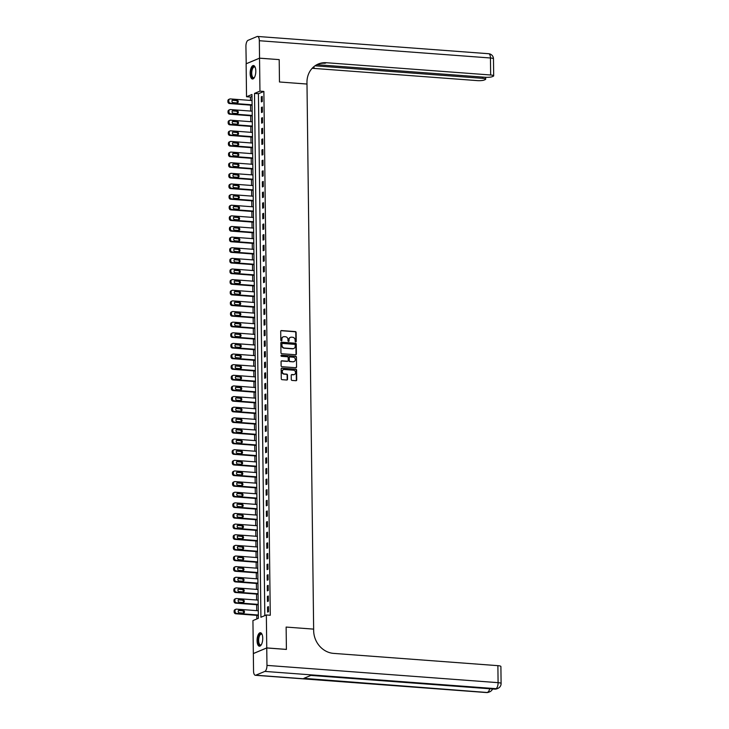 <?xml version="1.0" encoding="UTF-8"?>
<svg xmlns="http://www.w3.org/2000/svg" width="729" height="729" viewBox="0 0 729 729"><rect width="100%" height="100%" fill="white"/><g stroke="black" fill="none" stroke-linecap="round" stroke-linejoin="round"><path stroke-width="1.09" d="M295.71 341.901A0.592 0.529 67.3 0 0 296.238 341.354L296.129 332.488A0.847 0.756 67.3 0 0 295.354 331.595L281.458 330.556A0.847 0.756 67.3 0 0 280.701 331.331L280.811 340.197A0.592 0.529 67.3 0 0 281.576 340.789A0.592 0.529 67.3 0 0 281.886 340.279L281.877 339.131A2.716 2.424 67.3 0 1 284.31 336.643L285.467 336.734A2.716 2.424 67.3 0 1 287.973 339.586L287.982 340.735A0.592 0.529 67.3 0 0 288.757 341.327A0.592 0.529 67.3 0 0 289.067 340.817L289.048 339.668A2.716 2.424 67.3 0 1 291.491 337.181L292.648 337.272A2.716 2.424 67.3 0 1 295.145 340.124L295.163 341.272A0.592 0.529 67.3 0 0 295.71 341.901M295.737 341.901A0.592 0.529 67.3 0 0 295.874 341.509L295.774 332.634A0.847 0.756 67.3 0 0 294.99 331.741L281.102 330.711A0.847 0.756 67.3 0 0 280.975 330.711M281.376 340.826A0.592 0.529 67.3 0 0 281.522 340.434L281.877 339.131M288.556 341.363A0.592 0.529 67.3 0 0 288.702 340.972L289.048 339.668M257.073 640.645A6.752 2.788 94.3 0 1 260.408 632.726A6.752 2.788 94.3 0 1 262.732 638.276A6.752 2.788 94.3 0 1 259.406 646.195A6.752 2.788 94.3 0 1 257.073 640.645M250.147 73.456A6.752 2.788 94.3 0 1 253.482 65.537A6.752 2.788 94.3 0 1 255.806 71.087A6.752 2.788 94.3 0 1 252.471 79.005A6.752 2.788 94.3 0 1 250.147 73.456M291.272 379.527A0.847 0.756 67.3 0 0 292.056 380.42L295.947 380.711A0.847 0.756 67.3 0 0 296.712 379.937L296.594 370.086A0.847 0.756 67.3 0 0 295.81 369.193L281.923 368.154A0.847 0.756 67.3 0 0 281.157 368.938L281.276 378.779A0.847 0.756 67.3 0 0 282.059 379.672L286.77 380.028A0.847 0.756 67.3 0 0 287.527 379.253L287.481 375.034A0.847 0.756 67.3 0 0 286.697 374.141L284.365 373.968A2.269 2.023 67.3 0 1 283.453 369.639A2.269 2.023 67.3 0 1 284.31 369.503L293.45 370.186A2.269 2.023 67.3 0 1 294.352 374.515A2.269 2.023 67.3 0 1 293.505 374.651L291.983 374.542A0.847 0.756 67.3 0 0 291.217 375.317L291.272 379.527M266.75 647.963L253.337 653.576L253.546 671.008A5.194 2.151 -85.7 0 0 255.341 675.282A5.194 2.151 -85.7 0 0 255.788 675.2L264.855 671.409A5.194 2.151 -85.7 0 0 266.969 665.395L266.75 647.963L286.406 649.43L286.132 627.068L286.406 649.393L266.75 647.917L253.337 653.53L252.936 620.579L258.376 618.31L251.97 94.488L246.53 96.757L246.129 63.806L259.542 58.192L259.952 91.143L254.512 93.421L260.909 617.244L266.349 614.966L266.75 647.917M316.851 64.681L485.241 77.265A5.194 0.975 179.3 0 0 492.139 76.709L493.205 76.263A5.194 0.975 179.3 0 0 493.679 75.843A5.194 0.975 179.3 0 0 490.663 74.996L490.453 57.992L259.333 40.724L259.542 58.156L279.198 59.623L279.471 81.985L306.991 84.045L313.643 629.127L286.132 627.068L313.643 629.127L313.661 630.658A21.642 19.282 67.3 0 0 333.581 653.384L497.88 665.659A5.194 0.975 -0.7 0 1 500.896 666.506L501.105 683.51A5.194 0.975 179.3 0 0 498.089 682.663L497.88 665.659M317.616 64.298A21.642 19.282 -112.7 0 1 325.052 63.268L326.364 62.721A21.642 19.282 -112.7 0 0 318.263 64.015A21.642 19.282 -112.7 0 0 306.964 82.514L306.991 84.045L279.471 81.985L279.198 59.623L259.542 58.192M266.349 614.966L270.277 615.258L263.88 91.444L259.952 91.143M295.637 354.759A0.847 0.756 67.3 0 0 296.393 353.975L296.275 344.124A0.847 0.756 67.3 0 0 295.491 343.241L281.604 342.202A0.847 0.756 67.3 0 0 280.838 342.976L280.966 352.827A0.847 0.756 67.3 0 0 281.74 353.72L295.637 354.759M296.43 357.11L296.557 366.96A0.847 0.756 67.3 0 1 295.792 367.735L281.904 366.696A0.847 0.756 67.3 0 1 281.121 365.803L281.066 361.593A0.847 0.756 67.3 0 1 281.831 360.809L287.463 361.229A0.847 0.756 67.3 0 0 288.228 360.454L288.192 357.657A0.847 0.756 67.3 0 0 287.408 356.763L281.549 356.326A0.592 0.529 67.3 0 1 281.312 355.196A0.592 0.529 67.3 0 1 281.531 355.16L295.655 356.217A0.847 0.756 67.3 0 1 296.43 357.11L296.557 366.96M263.88 91.444L258.44 93.713L264.818 615.613M261.301 96.793L261.365 101.896L262.267 101.513L262.212 96.41L261.301 96.793L262.212 96.857M261.429 107.418L261.492 112.521L262.404 112.148L262.34 107.045L261.429 107.418L262.34 107.491M261.565 118.052L261.62 123.155L262.531 122.773L262.467 117.67L261.565 118.052L262.476 118.116M261.693 128.678L261.757 133.781L262.659 133.407L262.595 128.304L261.693 128.678L262.604 128.751M261.82 139.312L261.884 144.415L262.786 144.032L262.732 138.929L261.82 139.312L262.732 139.376M261.948 149.937L262.012 155.04L262.923 154.666L262.859 149.563L261.948 149.937L262.859 150.01M262.085 160.571L262.148 165.674L263.051 165.292L262.987 160.189L262.085 160.571L262.996 160.635M262.212 171.197L262.276 176.3L263.178 175.917L263.114 170.823L262.212 171.197L263.123 171.269M262.34 181.831L262.404 186.934L263.306 186.551L263.251 181.448L262.34 181.831L263.251 181.895M262.467 192.456L262.531 197.559L263.442 197.176L263.379 192.082L262.467 192.456L263.379 192.529M262.604 203.09L262.668 208.193L263.57 207.811L263.506 202.708L262.604 203.09L263.515 203.154M262.732 213.715L262.795 218.818L263.698 218.436L263.634 213.333L262.732 213.715L263.643 213.788M262.859 224.35L262.923 229.444L263.825 229.07L263.77 223.967L262.859 224.35L263.77 224.414M262.987 234.975L263.051 240.078L263.962 239.695L263.898 234.592L262.987 234.975L263.907 235.048M263.123 245.609L263.187 250.703L264.089 250.329L264.026 245.226L263.123 245.609L264.035 245.673M263.251 256.234L263.315 261.337L264.217 260.955L264.153 255.852L263.251 256.234L264.162 256.298M263.379 266.86L263.442 271.963L264.345 271.589L264.29 266.486L263.379 266.86L264.29 266.932M263.506 277.494L263.57 282.597L264.481 282.214L264.417 277.111L263.506 277.494L264.427 277.558M263.643 288.119L263.707 293.222L264.609 292.848L264.545 287.745L263.643 288.119L264.554 288.192M263.77 298.753L263.834 303.856L264.736 303.474L264.673 298.371L263.77 298.753L264.682 298.817M263.898 309.378L263.962 314.481L264.873 314.108L264.809 309.005L263.898 309.378L264.809 309.451M264.026 320.013L264.089 325.116L265.001 324.733L264.937 319.63L264.026 320.013L264.946 320.077M264.162 330.638L264.226 335.741L265.128 335.367L265.064 330.264L264.162 330.638L265.074 330.711M264.29 341.272L264.354 346.375L265.256 345.993L265.192 340.89L264.29 341.272L265.201 341.336M264.417 351.897L264.481 357L265.392 356.627L265.329 351.524L264.417 351.897L265.329 351.97M264.545 362.532L264.609 367.635L265.52 367.252L265.456 362.149L264.545 362.532L265.465 362.595M264.682 373.157L264.745 378.26L265.648 377.886L265.584 372.783L264.682 373.157L265.593 373.23M264.809 383.791L264.873 388.894L265.775 388.511L265.711 383.408L264.809 383.791L265.721 383.855M264.937 394.416L265.001 399.519L265.912 399.137L265.848 394.043L264.937 394.416L265.848 394.489M265.064 405.051L265.128 410.154L266.039 409.771L265.976 404.668L265.064 405.051L265.985 405.114M265.201 415.676L265.265 420.779L266.167 420.396L266.103 415.302L265.201 415.676L266.112 415.749M265.329 426.31L265.392 431.413L266.295 431.03L266.231 425.927L265.329 426.31L266.24 426.374M265.456 436.935L265.52 442.038L266.431 441.656L266.367 436.553L265.456 436.935L266.367 437.008M265.584 447.57L265.648 452.663L266.559 452.29L266.495 447.187L265.584 447.57L266.504 447.633M265.721 458.195L265.784 463.298L266.686 462.915L266.623 457.812L265.721 458.195L266.632 458.268M265.848 468.829L265.912 473.923L266.814 473.549L266.75 468.446L265.848 468.829L266.759 468.893M265.976 479.454L266.039 484.557L266.951 484.174L266.887 479.071L265.976 479.454L266.887 479.518M266.103 490.079L266.167 495.182L267.078 494.809L267.014 489.706L266.103 490.079L267.024 490.152M266.24 500.714L266.304 505.817L267.206 505.434L267.142 500.331L266.24 500.714L267.151 500.777M266.367 511.339L266.431 516.442L267.333 516.068L267.27 510.965L266.367 511.339L267.279 511.412M266.495 521.973L266.559 527.076L267.47 526.693L267.406 521.59L266.495 521.973L267.406 522.037M266.623 532.598L266.686 537.701L267.598 537.328L267.534 532.225L266.623 532.598L267.543 532.671M266.759 543.233L266.823 548.336L267.725 547.953L267.661 542.85L266.759 543.233L267.671 543.296M266.887 553.858L266.951 558.961L267.853 558.587L267.789 553.484L266.887 553.858L267.798 553.931M267.014 564.492L267.078 569.595L267.99 569.212L267.926 564.109L267.014 564.492L267.926 564.556M267.142 575.117L267.206 580.22L268.117 579.847L268.053 574.744L267.142 575.117L268.062 575.19M267.279 585.751L267.343 590.855L268.245 590.472L268.181 585.369L267.279 585.751L268.19 585.815M267.406 596.377L267.47 601.48L268.372 601.106L268.308 596.003L267.406 596.377L268.318 596.45M267.534 607.011L267.598 612.114L268.509 611.731L268.445 606.628L267.534 607.011L268.445 607.075M251.997 96.41L250.466 97.057L250.503 100.429M250.566 105.131L250.63 111.063M250.694 115.765L250.767 121.688M250.822 126.39L250.894 132.323M250.949 137.025L251.022 142.948M251.086 147.65L251.15 153.582M251.213 158.284L251.286 164.207M251.341 168.909L251.414 174.842M251.469 179.544L251.541 185.467M251.605 190.169L251.669 196.101M251.733 200.794L251.806 206.726M251.86 211.428L251.933 217.36M251.988 222.053L252.061 227.986M252.125 232.688L252.188 238.62M252.252 243.313L252.325 249.245M252.38 253.947L252.453 259.879M252.507 264.572L252.58 270.505M252.644 275.207L252.708 281.139M252.772 285.832L252.845 291.764M252.899 296.466L252.972 302.398M253.027 307.091L253.1 313.023M253.163 317.726L253.227 323.649M253.291 328.351L253.364 334.283M253.419 338.985L253.492 344.908M253.546 349.61L253.619 355.542M253.683 360.244L253.756 366.168M253.81 370.87L253.883 376.802M253.938 381.504L254.011 387.427M254.066 392.129L254.139 398.061M254.202 402.763L254.275 408.687M254.33 413.389L254.403 419.321M254.457 424.014L254.53 429.946M254.585 434.648L254.658 440.58M254.722 445.273L254.795 451.205M254.849 455.907L254.922 461.84M254.977 466.533L255.05 472.465M255.104 477.167L255.177 483.099M255.241 487.792L255.314 493.724M255.369 498.426L255.442 504.359M255.496 509.052L255.569 514.984M255.624 519.686L255.697 525.618M255.761 530.311L255.833 536.243M255.888 540.945L255.961 546.868M256.016 551.571L256.089 557.503M256.143 562.205L256.216 568.128M256.28 572.83L256.353 578.762M256.408 583.464L256.48 589.387M256.535 594.089L256.608 600.022M256.663 604.724L256.736 610.647M256.799 615.349L256.836 618.948M250.466 97.057L246.53 96.757M258.44 93.713L254.512 93.421M290.288 337.427A2.716 2.424 67.3 0 0 288.684 339.823M283.116 336.889A2.716 2.424 67.3 0 0 281.512 339.286M295.755 354.75A0.847 0.756 67.3 0 0 296.029 354.13L295.91 344.279A0.847 0.756 67.3 0 0 295.127 343.386L281.239 342.348A0.847 0.756 67.3 0 0 281.112 342.357M295.209 344.963A0.592 0.529 67.3 0 0 294.662 344.343L282.469 343.432A0.592 0.529 67.3 0 0 281.932 343.979L281.95 345.182A2.716 2.424 67.3 0 0 284.447 348.043L292.785 348.662A2.716 2.424 67.3 0 0 295.218 346.175L295.209 344.963M282.077 343.578A0.592 0.529 67.3 0 0 281.567 344.124L281.932 343.979M293.614 348.571A2.716 2.424 67.3 0 1 292.42 348.817L284.091 348.189A2.716 2.424 67.3 0 1 281.585 345.336L281.567 344.124M295.919 367.735A0.847 0.756 67.3 0 0 296.193 367.106M287.591 361.229A0.847 0.756 67.3 0 1 287.098 361.384L281.467 360.964A0.847 0.756 67.3 0 0 281.339 360.964M296.074 357.256A0.847 0.756 67.3 0 0 295.291 356.372L281.166 355.315A0.592 0.529 67.3 0 0 281.139 355.315M293.313 361.666A2.269 2.023 67.3 0 0 293.258 357.201L290.033 356.964A0.847 0.756 67.3 0 0 289.267 357.739L289.304 360.536A0.847 0.756 67.3 0 0 290.087 361.429L292.949 361.821A2.269 2.023 67.3 0 0 293.978 361.602M289.541 357.119A0.847 0.756 67.3 0 0 288.912 357.893L289.267 357.739M292.949 361.821L289.723 361.584A0.847 0.756 67.3 0 1 288.939 360.691L288.912 357.893M294.17 374.578A2.269 2.023 67.3 0 1 293.14 374.806L291.618 374.688A0.847 0.756 67.3 0 0 291.491 374.688M283.28 369.721A2.269 2.023 67.3 0 0 284 374.123L284.365 373.968M286.898 380.028A0.847 0.756 67.3 0 0 287.171 379.399L287.117 375.189A0.847 0.756 67.3 0 0 286.333 374.296L284 374.123M296.074 380.711A0.847 0.756 67.3 0 0 296.348 380.091L296.229 370.241A0.847 0.756 67.3 0 0 295.445 369.348L281.558 368.309A0.847 0.756 67.3 0 0 281.43 368.309M252.097 104.803L230.4 103.181A1.731 1.54 67.3 0 1 228.806 101.358L228.797 100.511A1.731 1.54 67.3 0 1 230.355 98.925L252.043 100.547M252.106 105.249L229.498 103.554A1.731 1.54 -112.7 0 1 227.904 101.741L227.895 100.894A1.731 1.54 -112.7 0 1 228.797 99.408L229.708 99.035M232.287 100.283A1.385 1.23 67.3 0 0 232.259 100.283L233.189 99.9A1.385 1.23 67.3 0 0 233.225 102.625L236.998 102.907A1.385 1.23 67.3 0 0 236.059 100.566L232.287 100.283M236.998 102.907A1.385 1.23 67.3 0 0 238.21 101.349A1.385 1.23 67.3 0 0 236.961 100.183L233.189 99.9M252.225 115.428L230.537 113.806A1.731 1.54 67.3 0 1 228.942 111.993L228.933 111.136A1.731 1.54 67.3 0 1 230.482 109.56L252.179 111.182M252.234 115.875L229.626 114.189A1.731 1.54 -112.7 0 1 228.031 112.366L228.022 111.519A1.731 1.54 -112.7 0 1 228.924 110.043L229.835 109.66M237.144 113.542A1.385 1.23 67.3 0 0 236.187 111.191L232.414 110.917A1.385 1.23 67.3 0 0 232.396 110.908L233.316 110.535A1.385 1.23 67.3 0 0 233.353 113.259L237.125 113.533A1.385 1.23 67.3 0 0 237.098 110.817L233.316 110.535M252.362 126.062L230.665 124.44A1.731 1.54 67.3 0 1 229.07 122.618L229.061 121.77A1.731 1.54 67.3 0 1 230.61 120.185L252.307 121.807M252.362 126.509L229.753 124.814A1.731 1.54 -112.7 0 1 228.168 123.001L228.15 122.153A1.731 1.54 -112.7 0 1 229.061 120.668L229.963 120.294M237.28 124.167A1.385 1.23 67.3 0 0 236.314 121.825L232.542 121.543A1.385 1.23 67.3 0 0 232.524 121.543M233.48 123.884L237.253 124.167A1.385 1.23 67.3 0 0 237.226 121.442L233.453 121.16A1.385 1.23 67.3 0 0 233.48 123.884M252.489 136.688L230.792 135.065A1.731 1.54 67.3 0 1 229.198 133.252L229.188 132.396A1.731 1.54 67.3 0 1 230.738 130.819L252.434 132.441M252.489 137.134L229.89 135.448A1.731 1.54 -112.7 0 1 228.295 133.626L228.286 132.778A1.731 1.54 -112.7 0 1 229.188 131.302L230.091 130.919M237.408 134.801A1.385 1.23 67.3 0 0 236.451 132.45L232.669 132.168A1.385 1.23 67.3 0 0 232.651 132.168M233.617 134.51L237.39 134.792A1.385 1.23 67.3 0 0 237.353 132.077L233.581 131.794A1.385 1.23 67.3 0 0 233.617 134.51M252.617 147.322L230.92 145.7A1.731 1.54 67.3 0 1 229.325 143.877L229.316 143.03A1.731 1.54 67.3 0 1 230.874 141.444L252.562 143.066M252.626 147.768L230.018 146.073A1.731 1.54 -112.7 0 1 228.423 144.26L228.414 143.413A1.731 1.54 -112.7 0 1 229.316 141.927L230.227 141.544M237.517 145.426A1.385 1.23 67.3 0 0 238.729 143.868A1.385 1.23 67.3 0 0 237.481 142.702L233.708 142.419A1.385 1.23 67.3 0 0 233.745 145.144L237.517 145.426A1.385 1.23 67.3 0 0 236.579 143.084L232.806 142.802A1.385 1.23 67.3 0 0 232.779 142.802M255.214 67.414A5.413 2.242 -85.7 0 0 254.403 66.95A5.413 2.242 -85.7 0 0 252.006 70.513A5.413 2.242 -85.7 0 0 253.592 77.739A5.413 2.242 -85.7 0 0 254.467 77.402A5.841 2.415 94.3 0 1 254.312 77.593A5.841 2.415 94.3 0 1 251.705 76.627A5.841 2.415 94.3 0 1 251.45 70.33A5.841 2.415 94.3 0 1 255.086 67.205A5.841 2.415 94.3 0 1 255.214 67.405M253.865 65.628A6.707 2.77 -85.7 0 0 251.131 70.039A6.707 2.77 -85.7 0 0 252.872 78.969M261.392 644.609A5.841 2.415 94.3 0 1 261.237 644.782A5.841 2.415 94.3 0 1 258.449 643.26A5.841 2.415 94.3 0 1 258.886 635.816A5.841 2.415 94.3 0 1 262.021 634.394A5.841 2.415 94.3 0 1 262.139 634.595M262.148 634.604A5.413 2.242 -85.7 0 0 261.328 634.139A5.413 2.242 -85.7 0 0 259.05 637.182A5.413 2.242 -85.7 0 0 258.995 643.014A5.413 2.242 -85.7 0 0 260.526 644.928A5.413 2.242 -85.7 0 0 261.401 644.591M260.8 632.827A6.707 2.77 -85.7 0 0 258.148 636.854A6.707 2.77 -85.7 0 0 258.139 643.816A6.707 2.77 -85.7 0 0 259.797 646.158M315.001 65.81L482.671 78.34A5.194 0.975 179.3 0 1 485.687 79.188A5.194 0.975 179.3 0 1 485.213 79.607L484.138 80.053A5.194 0.975 179.3 0 1 477.249 80.609L312.941 68.335A21.642 19.282 -112.7 0 0 312.176 68.289M312.714 67.742A21.642 19.282 -112.7 0 1 314.254 67.788L312.768 67.679M259.333 40.724A5.194 2.151 -85.7 0 0 257.547 36.45A5.194 2.151 -85.7 0 0 257.091 36.532L248.033 40.323A5.194 2.151 -85.7 0 0 245.919 46.337L246.22 63.769M259.542 58.156L246.129 63.769M326.364 62.721L490.663 74.996M266.969 665.395L498.089 682.663A5.194 2.151 94.3 0 1 495.975 688.677L311.11 675.309L303.865 678.344L486.908 692.468A5.194 2.151 94.3 0 1 486.462 692.55L255.341 675.282M252.744 157.947L231.057 156.325A1.731 1.54 67.3 0 1 229.462 154.512L229.453 153.655A1.731 1.54 67.3 0 1 231.002 152.079L252.699 153.701M252.753 158.393L230.145 156.708A1.731 1.54 -112.7 0 1 228.551 154.885L228.542 154.038A1.731 1.54 -112.7 0 1 229.444 152.561L230.355 152.179M232.934 153.427A1.385 1.23 67.3 0 0 232.916 153.427L233.836 153.054A1.385 1.23 67.3 0 0 233.872 155.769L237.645 156.052A1.385 1.23 67.3 0 0 236.706 153.71L232.934 153.427M237.645 156.052A1.385 1.23 67.3 0 0 237.618 153.336L233.836 153.054M252.881 168.581L231.184 166.959A1.731 1.54 67.3 0 1 229.589 165.137L229.58 164.289A1.731 1.54 67.3 0 1 231.129 162.704L252.826 164.326M252.881 169.028L230.273 167.333A1.731 1.54 -112.7 0 1 228.687 165.519L228.669 164.663A1.731 1.54 -112.7 0 1 229.58 163.187L230.482 162.804M233.061 164.061A1.385 1.23 67.3 0 0 233.043 164.061L233.973 163.679A1.385 1.23 67.3 0 0 234 166.403L237.772 166.686A1.385 1.23 67.3 0 0 236.834 164.344L233.061 164.061M237.772 166.686A1.385 1.23 67.3 0 0 237.745 163.961L233.973 163.679M253.009 179.206L231.312 177.584A1.731 1.54 67.3 0 1 229.717 175.771L229.708 174.914A1.731 1.54 67.3 0 1 231.257 173.338L252.954 174.951M253.009 179.653L230.41 177.967A1.731 1.54 -112.7 0 1 228.815 176.145L228.806 175.297A1.731 1.54 -112.7 0 1 229.708 173.821L230.61 173.438M233.189 174.687A1.385 1.23 67.3 0 0 233.171 174.687L234.1 174.313A1.385 1.23 67.3 0 0 234.137 177.029L237.909 177.311A1.385 1.23 67.3 0 0 236.971 174.969L233.189 174.687M237.909 177.311A1.385 1.23 67.3 0 0 237.873 174.595L234.1 174.313M253.136 189.841L231.439 188.219A1.731 1.54 67.3 0 1 229.854 186.396L229.835 185.549A1.731 1.54 67.3 0 1 231.394 183.963L253.081 185.585M253.145 190.287L230.537 188.592A1.731 1.54 -112.7 0 1 228.942 186.779L228.933 185.922A1.731 1.54 -112.7 0 1 229.835 184.446L230.747 184.063M238.055 187.945A1.385 1.23 67.3 0 0 237.098 185.603L233.326 185.321A1.385 1.23 67.3 0 0 233.298 185.321M234.264 187.663L238.037 187.945A1.385 1.23 67.3 0 0 239.249 186.387A1.385 1.23 67.3 0 0 238 185.221L234.228 184.938A1.385 1.23 67.3 0 0 234.264 187.663M253.264 200.466L231.576 198.844A1.731 1.54 67.3 0 1 229.981 197.03L229.972 196.174A1.731 1.54 67.3 0 1 231.521 194.597L253.218 196.21M253.273 200.912L230.665 199.227A1.731 1.54 -112.7 0 1 229.07 197.404L229.061 196.557A1.731 1.54 -112.7 0 1 229.963 195.071L230.874 194.698M238.183 198.57A1.385 1.23 67.3 0 0 237.226 196.229L233.453 195.946A1.385 1.23 67.3 0 0 233.435 195.946M234.392 198.288L238.164 198.57A1.385 1.23 67.3 0 0 238.137 195.855L234.355 195.572A1.385 1.23 67.3 0 0 234.392 198.288M253.4 211.091L231.704 209.478A1.731 1.54 67.3 0 1 230.109 207.656L230.1 206.808A1.731 1.54 67.3 0 1 231.649 205.223L253.346 206.845M253.4 211.547L230.792 209.852A1.731 1.54 -112.7 0 1 229.207 208.038L229.188 207.182A1.731 1.54 -112.7 0 1 230.1 205.706L231.002 205.323M238.319 209.205A1.385 1.23 67.3 0 0 237.353 206.863L233.581 206.58A1.385 1.23 67.3 0 0 233.562 206.58M234.519 208.922L238.292 209.205A1.385 1.23 67.3 0 0 238.265 206.48L234.492 206.198A1.385 1.23 67.3 0 0 234.519 208.922M253.528 221.725L231.831 220.103A1.731 1.54 67.3 0 1 230.236 218.29L230.227 217.433A1.731 1.54 67.3 0 1 231.776 215.848L253.473 217.47M253.528 222.172L230.929 220.486A1.731 1.54 -112.7 0 1 229.334 218.664L229.325 217.816A1.731 1.54 -112.7 0 1 230.227 216.331L231.129 215.957M233.708 217.206A1.385 1.23 67.3 0 0 233.69 217.206L234.62 216.832A1.385 1.23 67.3 0 0 234.656 219.547L238.429 219.83A1.385 1.23 67.3 0 0 237.49 217.488L233.708 217.206M238.429 219.83A1.385 1.23 67.3 0 0 238.392 217.114L234.62 216.832M253.656 232.351L231.959 230.738A1.731 1.54 67.3 0 1 230.373 228.915L230.355 228.068A1.731 1.54 67.3 0 1 231.913 226.482L253.601 228.104M253.665 232.806L231.057 231.111A1.731 1.54 -112.7 0 1 229.462 229.298L229.453 228.441A1.731 1.54 -112.7 0 1 230.355 226.965L231.266 226.582M233.845 227.84A1.385 1.23 67.3 0 0 233.818 227.84L234.747 227.457A1.385 1.23 67.3 0 0 234.784 230.182L238.556 230.464A1.385 1.23 67.3 0 0 237.618 228.122L233.845 227.84M238.556 230.464A1.385 1.23 67.3 0 0 239.768 228.906A1.385 1.23 67.3 0 0 238.52 227.74L234.747 227.457M253.783 242.985L232.095 241.363A1.731 1.54 67.3 0 1 230.501 239.54L230.492 238.693A1.731 1.54 67.3 0 1 232.041 237.107L253.738 238.729M253.792 243.431L231.184 241.746A1.731 1.54 -112.7 0 1 229.589 239.923L229.58 239.076A1.731 1.54 -112.7 0 1 230.482 237.59L231.394 237.217M233.973 238.465A1.385 1.23 67.3 0 0 233.954 238.465L234.875 238.091A1.385 1.23 67.3 0 0 234.911 240.807L238.684 241.089A1.385 1.23 67.3 0 0 237.745 238.748L233.973 238.465M238.684 241.089A1.385 1.23 67.3 0 0 238.656 238.374L234.875 238.091M253.92 253.61L232.223 251.988A1.731 1.54 67.3 0 1 230.628 250.175L230.619 249.327A1.731 1.54 67.3 0 1 232.168 247.742L253.865 249.364M253.92 254.056L231.312 252.371A1.731 1.54 -112.7 0 1 229.726 250.557L229.708 249.701A1.731 1.54 -112.7 0 1 230.619 248.224L231.521 247.842M238.839 251.724A1.385 1.23 67.3 0 0 237.873 249.382L234.1 249.099A1.385 1.23 67.3 0 0 234.082 249.099L235.011 248.717A1.385 1.23 67.3 0 0 235.039 251.441L238.811 251.724A1.385 1.23 67.3 0 0 238.784 248.999L235.011 248.717M254.047 264.244L232.351 262.622A1.731 1.54 67.3 0 1 230.756 260.8L230.747 259.952A1.731 1.54 67.3 0 1 232.296 258.367L253.993 259.989M254.047 264.691L231.448 263.005A1.731 1.54 -112.7 0 1 229.854 261.182L229.845 260.335A1.731 1.54 -112.7 0 1 230.747 258.85L231.649 258.476M238.966 262.349A1.385 1.23 67.3 0 0 238.009 260.007L234.237 259.724A1.385 1.23 67.3 0 0 234.209 259.724M235.175 262.066L238.948 262.349A1.385 1.23 67.3 0 0 238.912 259.633L235.139 259.351A1.385 1.23 67.3 0 0 235.175 262.066M254.175 274.869L232.478 273.247A1.731 1.54 67.3 0 1 230.893 271.434L230.874 270.587A1.731 1.54 67.3 0 1 232.433 269.001L254.12 270.623M254.184 275.316L231.576 273.63A1.731 1.54 -112.7 0 1 229.981 271.817L229.972 270.96A1.731 1.54 -112.7 0 1 230.874 269.484L231.786 269.101M239.094 272.983A1.385 1.23 67.3 0 0 238.137 270.641L234.364 270.359A1.385 1.23 67.3 0 0 234.337 270.359M235.303 272.701L239.076 272.983A1.385 1.23 67.3 0 0 240.288 271.425A1.385 1.23 67.3 0 0 239.039 270.259L235.267 269.976A1.385 1.23 67.3 0 0 235.303 272.701M254.303 285.504L232.615 283.882A1.731 1.54 67.3 0 1 231.02 282.059L231.011 281.212A1.731 1.54 67.3 0 1 232.56 279.626L254.257 281.248M254.312 285.95L231.704 284.264A1.731 1.54 -112.7 0 1 230.109 282.442L230.1 281.594A1.731 1.54 -112.7 0 1 231.002 280.109L231.913 279.736M239.23 283.608A1.385 1.23 67.3 0 0 238.265 281.266L234.492 280.984A1.385 1.23 67.3 0 0 234.474 280.984M235.431 283.326L239.203 283.608A1.385 1.23 67.3 0 0 239.176 280.884L235.394 280.61A1.385 1.23 67.3 0 0 235.431 283.326M254.439 296.129L232.742 294.507A1.731 1.54 67.3 0 1 231.148 292.693L231.139 291.846A1.731 1.54 67.3 0 1 232.688 290.26L254.385 291.882M254.439 296.575L231.831 294.89A1.731 1.54 -112.7 0 1 230.246 293.067L230.227 292.22A1.731 1.54 -112.7 0 1 231.139 290.743L232.041 290.361M234.62 291.618A1.385 1.23 67.3 0 0 234.601 291.609L235.531 291.236A1.385 1.23 67.3 0 0 235.558 293.96L239.331 294.243A1.385 1.23 67.3 0 0 238.392 291.901L234.62 291.618M239.331 294.243A1.385 1.23 67.3 0 0 239.303 291.518L235.531 291.236M254.567 306.763L232.87 305.141A1.731 1.54 67.3 0 1 231.275 303.319L231.266 302.471A1.731 1.54 67.3 0 1 232.815 300.886L254.512 302.508M254.567 307.21L231.968 305.515A1.731 1.54 -112.7 0 1 230.373 303.701L230.364 302.854A1.731 1.54 -112.7 0 1 231.266 301.369L232.168 300.995M234.756 302.243A1.385 1.23 67.3 0 0 234.729 302.243L235.658 301.861A1.385 1.23 67.3 0 0 235.695 304.585L239.467 304.868A1.385 1.23 67.3 0 0 238.529 302.526L234.756 302.243M239.467 304.868A1.385 1.23 67.3 0 0 239.431 302.143L235.658 301.861M254.694 317.388L232.998 315.766A1.731 1.54 67.3 0 1 231.412 313.953L231.394 313.096A1.731 1.54 67.3 0 1 232.952 311.52L254.64 313.142M254.703 317.835L232.095 316.149A1.731 1.54 -112.7 0 1 230.501 314.327L230.492 313.479A1.731 1.54 -112.7 0 1 231.394 312.003L232.305 311.62M234.884 312.878A1.385 1.23 67.3 0 0 234.856 312.869L235.786 312.495A1.385 1.23 67.3 0 0 235.822 315.22L239.595 315.502A1.385 1.23 67.3 0 0 238.656 313.16L234.884 312.878M239.595 315.502A1.385 1.23 67.3 0 0 239.559 312.777L235.786 312.495M254.822 328.023L233.134 326.401A1.731 1.54 67.3 0 1 231.54 324.578L231.53 323.731A1.731 1.54 67.3 0 1 233.08 322.145L254.776 323.767M254.831 328.469L232.223 326.774A1.731 1.54 -112.7 0 1 230.628 324.961L230.619 324.113A1.731 1.54 -112.7 0 1 231.521 322.628L232.433 322.254M239.75 326.127A1.385 1.23 67.3 0 0 238.784 323.785L235.011 323.503A1.385 1.23 67.3 0 0 234.993 323.503L235.914 323.12A1.385 1.23 67.3 0 0 235.95 325.845L239.723 326.127A1.385 1.23 67.3 0 0 239.695 323.403L235.914 323.12M254.959 338.648L233.262 337.026A1.731 1.54 67.3 0 1 231.667 335.212L231.658 334.356A1.731 1.54 67.3 0 1 233.207 332.779L254.904 334.401M254.959 339.094L232.351 337.409A1.731 1.54 -112.7 0 1 230.765 335.586L230.747 334.739A1.731 1.54 -112.7 0 1 231.658 333.262L232.56 332.88M239.877 336.762A1.385 1.23 67.3 0 0 238.912 334.411L235.139 334.137A1.385 1.23 67.3 0 0 235.121 334.128M236.078 336.479L239.85 336.752A1.385 1.23 67.3 0 0 239.823 334.037L236.05 333.754A1.385 1.23 67.3 0 0 236.078 336.479M255.086 349.282L233.389 347.66A1.731 1.54 67.3 0 1 231.795 345.838L231.786 344.99A1.731 1.54 67.3 0 1 233.335 343.405L255.032 345.027M255.086 349.729L232.487 348.034A1.731 1.54 -112.7 0 1 230.893 346.22L230.883 345.373A1.731 1.54 -112.7 0 1 231.786 343.888L232.688 343.514M240.005 347.387A1.385 1.23 67.3 0 0 239.048 345.045L235.276 344.762A1.385 1.23 67.3 0 0 235.248 344.762M236.214 347.104L239.987 347.387A1.385 1.23 67.3 0 0 239.95 344.662L236.178 344.38A1.385 1.23 67.3 0 0 234.966 345.938A1.385 1.23 67.3 0 0 236.214 347.104M255.214 359.907L233.517 358.285A1.731 1.54 67.3 0 1 231.931 356.472L231.913 355.615A1.731 1.54 67.3 0 1 233.471 354.039L255.159 355.661M255.223 360.354L232.615 358.668A1.731 1.54 -112.7 0 1 231.02 356.846L231.011 355.998A1.731 1.54 -112.7 0 1 231.913 354.522L232.824 354.139M240.114 358.012A1.385 1.23 67.3 0 0 240.078 355.296L236.305 355.014A1.385 1.23 67.3 0 0 236.342 357.729L240.114 358.012A1.385 1.23 67.3 0 0 239.176 355.67L235.403 355.387A1.385 1.23 67.3 0 0 235.385 355.387M255.341 370.542L233.654 368.92A1.731 1.54 67.3 0 1 232.059 367.097L232.05 366.25A1.731 1.54 67.3 0 1 233.599 364.664L255.296 366.286M255.35 370.988L232.742 369.293A1.731 1.54 -112.7 0 1 231.148 367.48L231.139 366.623A1.731 1.54 -112.7 0 1 232.041 365.147L232.952 364.764M235.531 366.022A1.385 1.23 67.3 0 0 235.513 366.022L236.442 365.639A1.385 1.23 67.3 0 0 236.469 368.364L240.242 368.646A1.385 1.23 67.3 0 0 239.303 366.304L235.531 366.022M240.242 368.646A1.385 1.23 67.3 0 0 240.215 365.922L236.442 365.639M255.478 381.167L233.781 379.545A1.731 1.54 67.3 0 1 232.187 377.731L232.177 376.875A1.731 1.54 67.3 0 1 233.727 375.298L255.423 376.92M255.478 381.613L232.87 379.927A1.731 1.54 -112.7 0 1 231.284 378.105L231.266 377.257A1.731 1.54 -112.7 0 1 232.177 375.781L233.08 375.399M235.658 376.647A1.385 1.23 67.3 0 0 235.64 376.647L236.57 376.273A1.385 1.23 67.3 0 0 236.597 378.989L240.37 379.271A1.385 1.23 67.3 0 0 239.431 376.929L235.658 376.647M240.37 379.271A1.385 1.23 67.3 0 0 240.342 376.556L236.57 376.273M255.606 391.801L233.909 390.179A1.731 1.54 67.3 0 1 232.314 388.357L232.305 387.509A1.731 1.54 67.3 0 1 233.854 385.923L255.551 387.546M255.606 392.248L233.007 390.553A1.731 1.54 -112.7 0 1 231.412 388.739L231.403 387.883A1.731 1.54 -112.7 0 1 232.305 386.406L233.207 386.024M235.795 387.281A1.385 1.23 67.3 0 0 235.768 387.281L236.697 386.899A1.385 1.23 67.3 0 0 235.485 388.457A1.385 1.23 67.3 0 0 236.734 389.623L240.506 389.906A1.385 1.23 67.3 0 0 239.568 387.564L235.795 387.281M240.506 389.906A1.385 1.23 67.3 0 0 240.47 387.181L236.697 386.899M255.733 402.426L234.036 400.804A1.731 1.54 67.3 0 1 232.451 398.991L232.433 398.134A1.731 1.54 67.3 0 1 233.991 396.558L255.679 398.171M255.742 402.873L233.134 401.187A1.731 1.54 -112.7 0 1 231.54 399.364L231.53 398.517A1.731 1.54 -112.7 0 1 232.433 397.041L233.344 396.658M240.652 400.531A1.385 1.23 67.3 0 0 239.695 398.189L235.923 397.906A1.385 1.23 67.3 0 0 235.904 397.906L236.825 397.533A1.385 1.23 67.3 0 0 236.861 400.248L240.634 400.531A1.385 1.23 67.3 0 0 240.597 397.815L236.825 397.533M255.861 413.061L234.173 411.438A1.731 1.54 67.3 0 1 232.578 409.616L232.569 408.769A1.731 1.54 67.3 0 1 234.118 407.183L255.815 408.805M255.87 413.507L233.262 411.812A1.731 1.54 -112.7 0 1 231.667 409.999L231.658 409.142A1.731 1.54 -112.7 0 1 232.56 407.666L233.471 407.283M240.789 411.165A1.385 1.23 67.3 0 0 239.823 408.823L236.05 408.541A1.385 1.23 67.3 0 0 236.032 408.541M236.989 410.883L240.761 411.165A1.385 1.23 67.3 0 0 240.734 408.44L236.961 408.158A1.385 1.23 67.3 0 0 236.989 410.883M255.997 423.686L234.301 422.064A1.731 1.54 67.3 0 1 232.706 420.25L232.697 419.394A1.731 1.54 67.3 0 1 234.246 417.817L255.943 419.43M255.997 424.132L233.389 422.446A1.731 1.54 -112.7 0 1 231.804 420.624L231.786 419.776A1.731 1.54 -112.7 0 1 232.697 418.291L233.599 417.917M240.916 421.79A1.385 1.23 67.3 0 0 239.95 419.448L236.178 419.166A1.385 1.23 67.3 0 0 236.16 419.166M237.116 421.508L240.898 421.79A1.385 1.23 67.3 0 0 240.862 419.075L237.089 418.792A1.385 1.23 67.3 0 0 237.116 421.508M256.125 434.311L234.428 432.698A1.731 1.54 67.3 0 1 232.833 430.875L232.824 430.028A1.731 1.54 67.3 0 1 234.373 428.442L256.07 430.064M256.125 434.766L233.526 433.072A1.731 1.54 -112.7 0 1 231.931 431.258L231.922 430.402A1.731 1.54 -112.7 0 1 232.824 428.925L233.727 428.543M241.026 432.425A1.385 1.23 67.3 0 0 240.989 429.7L237.217 429.417A1.385 1.23 67.3 0 0 236.005 430.976A1.385 1.23 67.3 0 0 237.253 432.142L241.026 432.425A1.385 1.23 67.3 0 0 240.087 430.083L236.314 429.8A1.385 1.23 67.3 0 0 236.287 429.8M256.253 444.945L234.556 443.323A1.731 1.54 67.3 0 1 232.97 441.51L232.952 440.653A1.731 1.54 67.3 0 1 234.51 439.068L256.198 440.69M256.262 445.392L233.654 443.706A1.731 1.54 -112.7 0 1 232.059 441.883L232.05 441.036A1.731 1.54 -112.7 0 1 232.952 439.551L233.863 439.177M236.442 440.425A1.385 1.23 67.3 0 0 236.424 440.425L237.344 440.052A1.385 1.23 67.3 0 0 237.381 442.767L241.153 443.05A1.385 1.23 67.3 0 0 240.215 440.708L236.442 440.425M241.153 443.05A1.385 1.23 67.3 0 0 241.117 440.334L237.344 440.052M256.38 455.57L234.692 453.957A1.731 1.54 67.3 0 1 233.098 452.135L233.089 451.287A1.731 1.54 67.3 0 1 234.638 449.702L256.335 451.324M256.389 456.026L233.781 454.331A1.731 1.54 -112.7 0 1 232.187 452.518L232.177 451.661A1.731 1.54 -112.7 0 1 233.08 450.185L233.991 449.802M236.57 451.06A1.385 1.23 67.3 0 0 236.551 451.06L237.481 450.677A1.385 1.23 67.3 0 0 237.508 453.402L241.281 453.684A1.385 1.23 67.3 0 0 240.342 451.342L236.57 451.06M241.281 453.684A1.385 1.23 67.3 0 0 241.253 450.959L237.481 450.677M256.517 466.205L234.82 464.583A1.731 1.54 67.3 0 1 233.225 462.76L233.216 461.913A1.731 1.54 67.3 0 1 234.765 460.327L256.462 461.949M256.517 466.651L233.909 464.965A1.731 1.54 -112.7 0 1 232.323 463.143L232.305 462.295A1.731 1.54 -112.7 0 1 233.216 460.81L234.118 460.436M236.697 461.685A1.385 1.23 67.3 0 0 236.679 461.685L237.608 461.311A1.385 1.23 67.3 0 0 237.636 464.027L241.417 464.309A1.385 1.23 67.3 0 0 240.47 461.967L236.697 461.685M241.417 464.309A1.385 1.23 67.3 0 0 241.381 461.594L237.608 461.311M256.644 476.83L234.948 475.208A1.731 1.54 67.3 0 1 233.353 473.394L233.344 472.547A1.731 1.54 67.3 0 1 234.893 470.961L256.59 472.583M256.644 477.276L234.045 475.59A1.731 1.54 -112.7 0 1 232.451 473.777L232.442 472.921A1.731 1.54 -112.7 0 1 233.344 471.444L234.246 471.062M241.563 474.944A1.385 1.23 67.3 0 0 240.606 472.602L236.834 472.319A1.385 1.23 67.3 0 0 236.807 472.319M237.772 474.661L241.545 474.944A1.385 1.23 67.3 0 0 241.509 472.219L237.736 471.936A1.385 1.23 67.3 0 0 236.524 473.495A1.385 1.23 67.3 0 0 237.772 474.661M256.772 487.464L235.075 485.842A1.731 1.54 67.3 0 1 233.49 484.02L233.471 483.172A1.731 1.54 67.3 0 1 235.03 481.587L256.717 483.209M256.781 487.911L234.173 486.225A1.731 1.54 -112.7 0 1 232.578 484.402L232.569 483.555A1.731 1.54 -112.7 0 1 233.471 482.069L234.383 481.696M241.691 485.569A1.385 1.23 67.3 0 0 240.734 483.227L236.961 482.944A1.385 1.23 67.3 0 0 236.943 482.944M237.9 485.286L241.673 485.569A1.385 1.23 67.3 0 0 242.885 484.01A1.385 1.23 67.3 0 0 241.636 482.844L237.864 482.571A1.385 1.23 67.3 0 0 237.9 485.286M256.9 498.089L235.212 496.467A1.731 1.54 67.3 0 1 233.617 494.654L233.608 493.806A1.731 1.54 67.3 0 1 235.157 492.221L256.854 493.843M256.909 498.536L234.301 496.85A1.731 1.54 -112.7 0 1 232.706 495.037L232.697 494.18A1.731 1.54 -112.7 0 1 233.599 492.704L234.51 492.321M241.828 496.203A1.385 1.23 67.3 0 0 240.862 493.861L237.089 493.579A1.385 1.23 67.3 0 0 237.071 493.579M238.028 495.92L241.8 496.203A1.385 1.23 67.3 0 0 241.773 493.478L238 493.196A1.385 1.23 67.3 0 0 238.028 495.92M257.036 508.724L235.339 507.102A1.731 1.54 67.3 0 1 233.745 505.279L233.736 504.432A1.731 1.54 67.3 0 1 235.285 502.846L256.982 504.468M257.036 509.17L234.428 507.484A1.731 1.54 -112.7 0 1 232.843 505.662L232.824 504.814A1.731 1.54 -112.7 0 1 233.736 503.329L234.638 502.955M237.217 504.204A1.385 1.23 67.3 0 0 237.198 504.204L238.128 503.83A1.385 1.23 67.3 0 0 238.155 506.546L241.937 506.828A1.385 1.23 67.3 0 0 240.989 504.486L237.217 504.204M241.937 506.828A1.385 1.23 67.3 0 0 241.9 504.104L238.128 503.83M257.164 519.349L235.467 517.727A1.731 1.54 67.3 0 1 233.872 515.913L233.863 515.066A1.731 1.54 67.3 0 1 235.412 513.48L257.109 515.102M257.164 519.795L234.565 518.109A1.731 1.54 -112.7 0 1 232.97 516.287L232.961 515.439A1.731 1.54 -112.7 0 1 233.863 513.963L234.765 513.581M242.064 517.462A1.385 1.23 67.3 0 0 242.028 514.738L238.255 514.455A1.385 1.23 67.3 0 0 237.043 516.014A1.385 1.23 67.3 0 0 238.292 517.18L242.064 517.462A1.385 1.23 67.3 0 0 241.126 515.121L237.353 514.838A1.385 1.23 67.3 0 0 237.326 514.829M257.291 529.983L235.595 528.361A1.731 1.54 67.3 0 1 234.009 526.538L233.991 525.691A1.731 1.54 67.3 0 1 235.549 524.105L257.237 525.727M257.301 530.43L234.692 528.735A1.731 1.54 -112.7 0 1 233.098 526.921L233.089 526.074A1.731 1.54 -112.7 0 1 233.991 524.588L234.902 524.215M237.481 525.463A1.385 1.23 67.3 0 0 237.463 525.463L238.383 525.08A1.385 1.23 67.3 0 0 238.419 527.805L242.192 528.088A1.385 1.23 67.3 0 0 241.253 525.746L237.481 525.463M242.192 528.088A1.385 1.23 67.3 0 0 243.404 526.529A1.385 1.23 67.3 0 0 242.156 525.363L238.383 525.08M257.419 540.608L235.731 538.986A1.731 1.54 67.3 0 1 234.137 537.173L234.127 536.316A1.731 1.54 67.3 0 1 235.677 534.74L257.373 536.362M257.428 541.055L234.82 539.369A1.731 1.54 -112.7 0 1 233.225 537.546L233.216 536.699A1.731 1.54 -112.7 0 1 234.118 535.223L235.03 534.84M242.347 538.722A1.385 1.23 67.3 0 0 241.381 536.38L237.608 536.097A1.385 1.23 67.3 0 0 237.59 536.088L238.52 535.715A1.385 1.23 67.3 0 0 238.547 538.439L242.32 538.713A1.385 1.23 67.3 0 0 242.292 535.997L238.52 535.715M257.556 551.242L235.859 549.62A1.731 1.54 67.3 0 1 234.264 547.798L234.255 546.95A1.731 1.54 67.3 0 1 235.804 545.365L257.501 546.987M257.556 551.689L234.948 549.994A1.731 1.54 -112.7 0 1 233.362 548.181L233.344 547.333A1.731 1.54 -112.7 0 1 234.255 545.848L235.157 545.474M242.475 549.347A1.385 1.23 67.3 0 0 241.509 547.005L237.736 546.723A1.385 1.23 67.3 0 0 237.718 546.723M238.675 549.065L242.456 549.347A1.385 1.23 67.3 0 0 242.42 546.622L238.647 546.34A1.385 1.23 67.3 0 0 238.675 549.065M257.683 561.868L235.986 560.246A1.731 1.54 67.3 0 1 234.392 558.432L234.383 557.576A1.731 1.54 67.3 0 1 235.932 555.999L257.629 557.621M257.683 562.314L235.084 560.628A1.731 1.54 -112.7 0 1 233.49 558.806L233.48 557.958A1.731 1.54 -112.7 0 1 234.383 556.482L235.285 556.099M242.602 559.981A1.385 1.23 67.3 0 0 241.645 557.63L237.873 557.357A1.385 1.23 67.3 0 0 237.845 557.348M238.811 559.69L242.584 559.972A1.385 1.23 67.3 0 0 242.547 557.257L238.775 556.974A1.385 1.23 67.3 0 0 238.811 559.69M257.811 572.502L236.114 570.88A1.731 1.54 67.3 0 1 234.528 569.057L234.51 568.21A1.731 1.54 67.3 0 1 236.068 566.624L257.756 568.246M257.82 572.948L235.212 571.254A1.731 1.54 -112.7 0 1 233.617 569.44L233.608 568.593A1.731 1.54 -112.7 0 1 234.51 567.107L235.421 566.734M242.711 570.607A1.385 1.23 67.3 0 0 243.923 569.048A1.385 1.23 67.3 0 0 242.675 567.882L238.902 567.599A1.385 1.23 67.3 0 0 238.939 570.324L242.711 570.607A1.385 1.23 67.3 0 0 241.773 568.265L238 567.982A1.385 1.23 67.3 0 0 237.982 567.982M257.938 583.127L236.251 581.505A1.731 1.54 67.3 0 1 234.656 579.692L234.647 578.835A1.731 1.54 67.3 0 1 236.196 577.259L257.893 578.881M257.948 583.574L235.339 581.888A1.731 1.54 -112.7 0 1 233.745 580.065L233.736 579.218A1.731 1.54 -112.7 0 1 234.638 577.742L235.549 577.359M238.128 578.607A1.385 1.23 67.3 0 0 238.11 578.607L239.039 578.234A1.385 1.23 67.3 0 0 239.066 580.949L242.839 581.232A1.385 1.23 67.3 0 0 241.9 578.89L238.128 578.607M242.839 581.232A1.385 1.23 67.3 0 0 242.812 578.516L239.039 578.234M258.075 593.761L236.378 592.139A1.731 1.54 67.3 0 1 234.784 590.317L234.774 589.469A1.731 1.54 67.3 0 1 236.324 587.884L258.02 589.506M258.075 594.208L235.467 592.513A1.731 1.54 -112.7 0 1 233.881 590.7L233.863 589.843A1.731 1.54 -112.7 0 1 234.774 588.367L235.677 587.984M238.255 589.242A1.385 1.23 67.3 0 0 238.237 589.242L239.167 588.859A1.385 1.23 67.3 0 0 239.194 591.584L242.976 591.866A1.385 1.23 67.3 0 0 242.028 589.524L238.255 589.242M242.976 591.866A1.385 1.23 67.3 0 0 242.939 589.141L239.167 588.859M258.203 604.387L236.506 602.765A1.731 1.54 67.3 0 1 234.911 600.951L234.902 600.095A1.731 1.54 67.3 0 1 236.451 598.518L258.148 600.131M258.203 604.833L235.604 603.147A1.731 1.54 -112.7 0 1 234.009 601.325L234 600.477A1.731 1.54 -112.7 0 1 234.902 599.001L235.804 598.618M238.392 599.867A1.385 1.23 67.3 0 0 238.365 599.867L239.294 599.493A1.385 1.23 67.3 0 0 239.331 602.209L243.103 602.491A1.385 1.23 67.3 0 0 242.165 600.149L238.392 599.867M243.103 602.491A1.385 1.23 67.3 0 0 243.067 599.776L239.294 599.493M258.33 615.021L236.633 613.399A1.731 1.54 67.3 0 1 235.048 611.576L235.03 610.729A1.731 1.54 67.3 0 1 236.588 609.143L258.276 610.765M258.339 615.467L235.731 613.772A1.731 1.54 -112.7 0 1 234.137 611.959L234.127 611.102A1.731 1.54 -112.7 0 1 235.03 609.626L235.941 609.244M243.249 613.125A1.385 1.23 67.3 0 0 242.292 610.784L238.52 610.501A1.385 1.23 67.3 0 0 238.501 610.501L239.422 610.118A1.385 1.23 67.3 0 0 239.458 612.843L243.231 613.125A1.385 1.23 67.3 0 0 244.443 611.567A1.385 1.23 67.3 0 0 243.194 610.401L239.422 610.118M230.4 103.181L229.498 103.554M228.797 100.511L227.895 100.894M228.806 101.358L227.904 101.741M236.059 100.566L236.961 100.183M230.537 113.806L229.626 114.189M228.933 111.136L228.022 111.519M228.942 111.993L228.031 112.366M236.187 111.191L237.098 110.817M230.665 124.44L229.753 124.814M229.061 121.77L228.15 122.153M229.07 122.618L228.168 123.001M232.542 121.543L233.453 121.16M236.314 121.825L237.226 121.442M230.792 135.065L229.89 135.448M229.188 132.396L228.286 132.778M229.198 133.252L228.295 133.626M232.669 132.168L233.581 131.794M236.451 132.45L237.353 132.077M230.92 145.7L230.018 146.073M229.316 143.03L228.414 143.413M229.325 143.877L228.423 144.26M232.806 142.802L233.708 142.419M236.579 143.084L237.481 142.702M314.254 67.788L312.941 68.335M482.671 78.34L482.653 77.074M490.453 57.992A5.194 0.975 -0.7 0 1 493.478 58.839A5.194 5.194 0 0 0 488.667 53.718A5.194 2.151 94.3 0 1 490.453 57.992M255.788 675.2L486.908 692.468A5.194 4.629 67.3 0 0 488.849 692.158L489.76 691.785A5.194 4.629 -112.7 0 1 487.819 692.094A5.194 2.151 94.3 0 0 489.669 688.768M310.882 675.409L494.617 689.133A5.194 2.151 94.3 0 0 495.064 689.06A5.194 4.629 67.3 0 0 497.014 688.75L497.916 688.367A5.194 4.629 -112.7 0 1 495.975 688.677L264.855 671.409M231.057 156.325L230.145 156.708M229.453 153.655L228.542 154.038M229.462 154.512L228.551 154.885M236.706 153.71L237.618 153.336M231.184 166.959L230.273 167.333M229.58 164.289L228.669 164.663M229.589 165.137L228.687 165.519M236.834 164.344L237.745 163.961M231.312 177.584L230.41 177.967M229.708 174.914L228.806 175.297M229.717 175.771L228.815 176.145M236.971 174.969L237.873 174.595M231.439 188.219L230.537 188.592M229.835 185.549L228.933 185.922M229.854 186.396L228.942 186.779M233.326 185.321L234.228 184.938M237.098 185.603L238 185.221M231.576 198.844L230.665 199.227M229.972 196.174L229.061 196.557M229.981 197.03L229.07 197.404M233.453 195.946L234.355 195.572M237.226 196.229L238.137 195.855M231.704 209.478L230.792 209.852M230.1 206.808L229.188 207.182M230.109 207.656L229.207 208.038M233.581 206.58L234.492 206.198M237.353 206.863L238.265 206.48M231.831 220.103L230.929 220.486M230.227 217.433L229.325 217.816M230.236 218.29L229.334 218.664M237.49 217.488L238.392 217.114M231.959 230.738L231.057 231.111M230.355 228.068L229.453 228.441M230.373 228.915L229.462 229.298M237.618 228.122L238.52 227.74M232.095 241.363L231.184 241.746M230.492 238.693L229.58 239.076M230.501 239.54L229.589 239.923M237.745 238.748L238.656 238.374M232.223 251.988L231.312 252.371M230.619 249.327L229.708 249.701M230.628 250.175L229.726 250.557M237.873 249.382L238.784 248.999M232.351 262.622L231.448 263.005M230.747 259.952L229.845 260.335M230.756 260.8L229.854 261.182M234.237 259.724L235.139 259.351M238.009 260.007L238.912 259.633M232.478 273.247L231.576 273.63M230.874 270.587L229.972 270.96M230.893 271.434L229.981 271.817M234.364 270.359L235.267 269.976M238.137 270.641L239.039 270.259M232.615 283.882L231.704 284.264M231.011 281.212L230.1 281.594M231.02 282.059L230.109 282.442M234.492 280.984L235.394 280.61M238.265 281.266L239.176 280.884M232.742 294.507L231.831 294.89M231.139 291.846L230.227 292.22M231.148 292.693L230.246 293.067M238.392 291.901L239.303 291.518M232.87 305.141L231.968 305.515M231.266 302.471L230.364 302.854M231.275 303.319L230.373 303.701M238.529 302.526L239.431 302.143M232.998 315.766L232.095 316.149M231.394 313.096L230.492 313.479M231.412 313.953L230.501 314.327M238.656 313.16L239.559 312.777M233.134 326.401L232.223 326.774M231.53 323.731L230.619 324.113M231.54 324.578L230.628 324.961M238.784 323.785L239.695 323.403M233.262 337.026L232.351 337.409M231.658 334.356L230.747 334.739M231.667 335.212L230.765 335.586M235.139 334.137L236.05 333.754M238.912 334.411L239.823 334.037M233.389 347.66L232.487 348.034M231.786 344.99L230.883 345.373M231.795 345.838L230.893 346.22M235.276 344.762L236.178 344.38M239.048 345.045L239.95 344.662M233.517 358.285L232.615 358.668M231.913 355.615L231.011 355.998M231.931 356.472L231.02 356.846M235.403 355.387L236.305 355.014M239.176 355.67L240.078 355.296M233.654 368.92L232.742 369.293M232.05 366.25L231.139 366.623M232.059 367.097L231.148 367.48M239.303 366.304L240.215 365.922M233.781 379.545L232.87 379.927M232.177 376.875L231.266 377.257M232.187 377.731L231.284 378.105M239.431 376.929L240.342 376.556M233.909 390.179L233.007 390.553M232.305 387.509L231.403 387.883M232.314 388.357L231.412 388.739M239.568 387.564L240.47 387.181M234.036 400.804L233.134 401.187M232.433 398.134L231.53 398.517M232.451 398.991L231.54 399.364M239.695 398.189L240.597 397.815M234.173 411.438L233.262 411.812M232.569 408.769L231.658 409.142M232.578 409.616L231.667 409.999M236.05 408.541L236.961 408.158M239.823 408.823L240.734 408.44M234.301 422.064L233.389 422.446M232.697 419.394L231.786 419.776M232.706 420.25L231.804 420.624M236.178 419.166L237.089 418.792M239.95 419.448L240.862 419.075M234.428 432.698L233.526 433.072M232.824 430.028L231.922 430.402M232.833 430.875L231.931 431.258M236.314 429.8L237.217 429.417M240.087 430.083L240.989 429.7M234.556 443.323L233.654 443.706M232.952 440.653L232.05 441.036M232.97 441.51L232.059 441.883M240.215 440.708L241.117 440.334M234.692 453.957L233.781 454.331M233.089 451.287L232.177 451.661M233.098 452.135L232.187 452.518M240.342 451.342L241.253 450.959M234.82 464.583L233.909 464.965M233.216 461.913L232.305 462.295M233.225 462.76L232.323 463.143M240.47 461.967L241.381 461.594M234.948 475.208L234.045 475.59M233.344 472.547L232.442 472.921M233.353 473.394L232.451 473.777M236.834 472.319L237.736 471.936M240.606 472.602L241.509 472.219M235.075 485.842L234.173 486.225M233.471 483.172L232.569 483.555M233.49 484.02L232.578 484.402M236.961 482.944L237.864 482.571M240.734 483.227L241.636 482.844M235.212 496.467L234.301 496.85M233.608 493.806L232.697 494.18M233.617 494.654L232.706 495.037M237.089 493.579L238 493.196M240.862 493.861L241.773 493.478M235.339 507.102L234.428 507.484M233.736 504.432L232.824 504.814M233.745 505.279L232.843 505.662M240.989 504.486L241.9 504.104M235.467 517.727L234.565 518.109M233.863 515.066L232.961 515.439M233.872 515.913L232.97 516.287M237.353 514.838L238.255 514.455M241.126 515.121L242.028 514.738M235.595 528.361L234.692 528.735M233.991 525.691L233.089 526.074M234.009 526.538L233.098 526.921M241.253 525.746L242.156 525.363M235.731 538.986L234.82 539.369M234.127 536.316L233.216 536.699M234.137 537.173L233.225 537.546M241.381 536.38L242.292 535.997M235.859 549.62L234.948 549.994M234.255 546.95L233.344 547.333M234.264 547.798L233.362 548.181M237.736 546.723L238.647 546.34M241.509 547.005L242.42 546.622M235.986 560.246L235.084 560.628M234.383 557.576L233.48 557.958M234.392 558.432L233.49 558.806M237.873 557.357L238.775 556.974M241.645 557.63L242.547 557.257M236.114 570.88L235.212 571.254M234.51 568.21L233.608 568.593M234.528 569.057L233.617 569.44M238 567.982L238.902 567.599M241.773 568.265L242.675 567.882M236.251 581.505L235.339 581.888M234.647 578.835L233.736 579.218M234.656 579.692L233.745 580.065M241.9 578.89L242.812 578.516M236.378 592.139L235.467 592.513M234.774 589.469L233.863 589.843M234.784 590.317L233.881 590.7M242.028 589.524L242.939 589.141M236.506 602.765L235.604 603.147M234.902 600.095L234 600.477M234.911 600.951L234.009 601.325M242.165 600.149L243.067 599.776M236.633 613.399L235.731 613.772M235.03 610.729L234.127 611.102M235.048 611.576L234.137 611.959M242.292 610.784L243.194 610.401M485.687 79.188L485.66 77.292M493.679 75.843L493.478 58.839M488.667 53.718L257.547 36.45M494.617 689.133A5.194 5.194 0 0 0 497.014 688.75M497.916 688.367A5.194 5.194 0 0 0 501.105 683.51M486.462 692.55A5.194 5.194 0 0 0 488.849 692.158M489.76 691.785A5.194 5.194 0 0 0 492.549 688.978"/></g></svg>
